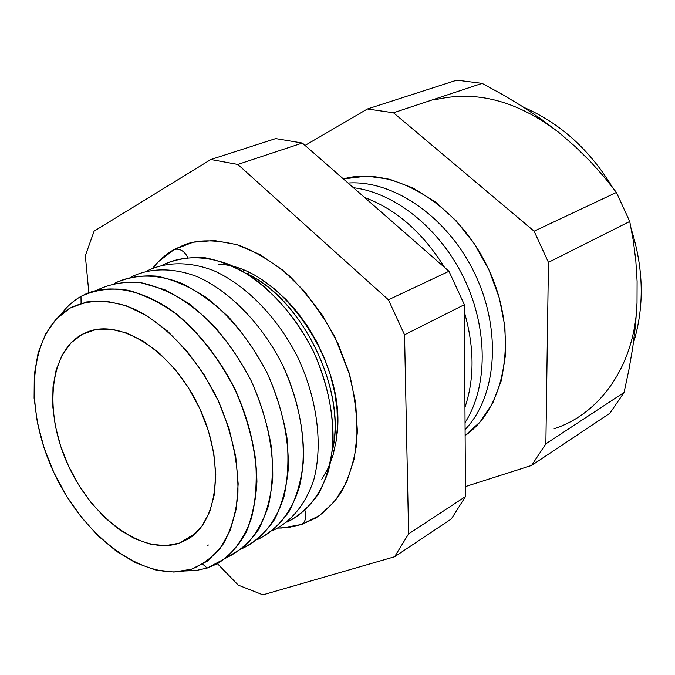 <?xml version="1.0" encoding="UTF-8"?>
<svg xmlns="http://www.w3.org/2000/svg" width="675" height="675" viewBox="0 0 675 675"><rect width="100%" height="100%" fill="white"/><g stroke="black" fill="none" stroke-linecap="round" stroke-linejoin="round"><path stroke-width="1.01" d="M218.219 264.33C278.648 264.693 347.313 361.716 336.892 435.367M304.965 510.553C306.745 516.839 305.657 521.471 301.7 524.45L288.984 527.377L277.931 528.078L281.77 528.01L301.7 524.45C305.657 521.471 306.745 516.839 304.965 510.553M184.072 244.915L174.277 249.472L158.321 261.765L152.668 268.211C159.663 259.681 166.86 253.429 174.277 249.472C179.744 248.24 184.241 250.881 187.777 257.394C184.241 250.881 179.744 248.24 174.277 249.472L193.134 242.224L214.253 240.511L236.841 244.612L259.976 254.559L282.656 270.084L303.843 290.638L322.54 315.36L337.846 343.153L349.051 372.735L355.649 402.739L357.404 431.772L354.324 458.561L346.672 481.992L334.918 501.171L319.68 515.447L301.7 524.45L315.723 518.02C324.354 512.418 332.606 504.225 340.478 493.425C347.827 480.777 353.16 464.737 356.484 445.306C358.012 423.858 355.742 400.385 349.684 374.887L335.028 337.281C321.756 313.293 306.484 292.79 289.221 275.763C271.763 261.453 255.023 251.294 238.992 245.295C216.16 239.507 197.859 239.38 184.072 244.915L185.583 244.375M434.438 99.959C475.673 89.809 517.168 100.668 558.925 132.528L541.097 119.028L522.281 106.405L502.529 94.534L482.102 83.371L393.483 112.776L534.119 231.188L548.446 262.373L629.741 221.468L616.427 192.434L534.119 231.188L616.427 192.434L604.083 176.858L590.549 161.696L575.572 146.914L558.908 132.519M70.133 308.07C88.265 299.008 110.7 299.152 134.637 309.201C166.7 324.852 198.129 358.83 218.219 400.604C232.259 433.181 238.815 464.619 237.878 494.91C235.769 513.683 230.977 529.926 223.501 543.628C214.675 555.525 204.019 564.055 191.514 569.202L207.225 561.212L220.328 548.218L230.175 530.558L236.25 508.84L238.174 483.882L235.752 456.713L229.019 428.524L218.219 400.604L203.842 374.228L186.545 350.612L167.155 330.784L146.576 315.588L125.736 305.564L105.519 301.008L86.754 301.911L70.133 308.07L56.227 319.056L45.453 334.277L38.095 353.05L34.298 374.608L34.104 398.157L37.429 422.871L44.103 447.938L53.89 472.542L66.454 495.914L81.413 517.312L98.297 536.017L116.598 551.391L135.734 562.832L155.047 569.852L173.88 572.062L191.514 569.202C145.699 583.74 83.919 537.671 53.89 472.542C23.33 407.658 28.451 331.881 70.133 308.07M80.975 296.392L81.101 303.353L80.975 296.392L86.771 293.507C99.537 289.077 113.484 288.023 128.613 290.334C144.138 294.663 159.73 302.349 175.399 313.402C198.99 332.741 218.725 357.885 234.622 388.834C248.932 420.542 256.306 451.651 256.736 482.153C255.622 501.289 251.927 518.282 245.641 533.123C238.03 546.396 228.513 556.647 217.097 563.878L207.208 568.055L225.922 558.107C236.815 548.108 245.303 534.912 251.378 518.518C255.808 500.555 257.192 480.701 255.513 458.941C252.011 436.607 245.565 414.332 236.174 392.116C220.244 359.598 198.239 331.552 173.593 312.036C156.895 300.696 140.383 293.169 124.04 289.465C108.219 288.031 93.867 290.343 80.975 296.392C73.195 300.864 66.513 306.914 60.927 314.55C66.513 306.914 73.195 300.864 80.975 296.392M202.719 564.173L207.208 568.055L196.147 570.502L184.537 570.991L196.147 570.502L207.208 568.055L202.719 564.173M87.463 293.212C112.463 283.576 144.804 290.385 175.863 313.529C199.336 332.851 218.987 357.919 234.816 388.741C249.067 420.314 256.441 451.305 256.93 481.705C255.867 500.799 252.231 517.767 246.029 532.609C238.503 545.906 229.078 556.208 217.755 563.515C229.078 556.208 238.503 545.906 246.029 532.609C252.231 517.767 255.867 500.799 256.93 481.705C256.441 451.305 249.067 420.314 234.816 388.741C218.987 357.919 199.336 332.851 175.863 313.529C144.804 290.385 112.463 283.576 87.463 293.212M207.352 545.392L208.44 545.012M97.883 289.718L97.883 289.718C110.658 283.719 124.841 281.34 140.451 282.572L164.708 289.718C181.305 298.004 197.362 309.682 212.878 324.759C227.661 341.516 240.519 360.366 251.446 381.308C266.195 414.382 273.299 446.631 272.742 478.035C270.844 497.593 266.169 514.688 258.719 529.31C249.877 542.168 239.102 551.652 226.395 557.778L244.418 546.775C254.821 536.22 262.811 522.644 268.397 506.039C272.371 487.991 273.35 468.214 271.333 446.723C267.545 424.744 260.921 402.941 251.446 381.308C234.9 349.085 214.194 323.3 189.312 303.978C172.851 293.136 156.558 286.006 140.451 282.572C124.841 281.34 110.658 283.719 97.883 289.718L97.335 290.031L97.883 289.718M242.477 548.404C261.571 539.494 276.202 521.572 284.04 496.395C287.955 478.448 288.917 458.857 286.917 437.611C283.163 415.91 276.598 394.411 267.216 373.123C256.399 352.519 243.675 333.998 229.036 317.537C213.663 302.738 197.741 291.288 181.263 283.171C156.684 273.62 133.557 273.898 114.682 283.281C127.465 277.366 141.615 275.003 157.148 276.185C173.171 279.534 189.346 286.521 205.681 297.143C230.335 316.094 250.847 341.423 267.216 373.123C281.821 405.675 288.849 437.493 288.318 468.585C286.462 487.983 281.846 504.993 274.48 519.607C265.739 532.499 255.066 542.092 242.477 548.404M257.597 539.477C270.169 533.123 280.825 523.522 289.583 510.671C296.966 496.133 301.615 479.242 303.539 460.013C304.18 429.216 297.287 397.735 282.876 365.572C262.288 324.422 230.335 291.566 197.581 276.801C173.095 267.401 150.002 267.713 131.085 277.02C150.002 267.713 173.095 267.401 197.581 276.801C230.335 291.566 262.288 324.422 282.876 365.572C302.24 407.312 308.045 452.782 299.185 487.595C291.296 512.603 276.657 530.483 257.597 539.477M272.413 530.736C291.44 521.657 306.07 503.828 314.01 478.988C322.945 444.42 317.326 399.431 298.198 358.189C277.855 317.528 246.156 285.112 213.545 270.565C189.169 261.309 166.109 261.647 147.158 270.877C166.109 261.647 189.169 261.309 213.545 270.565C246.156 285.112 277.855 317.528 298.198 358.189C317.326 399.431 322.945 444.42 314.01 478.988C306.07 503.828 291.44 521.657 272.413 530.736M286.934 522.163C305.918 513.017 320.549 495.231 328.531 470.559C337.542 436.244 332.1 391.711 313.2 350.958C293.085 310.787 261.638 278.783 229.188 264.457C204.441 255.454 182.351 255.589 162.903 264.862C175.753 259.082 189.886 256.736 205.327 257.816C221.198 260.98 237.161 267.654 253.218 277.847C277.4 296.03 297.388 320.397 313.2 350.958C327.257 382.362 333.872 413.176 333.028 443.424C331.003 462.324 326.278 478.972 318.862 493.366C310.095 506.115 299.455 515.708 286.934 522.163M464.957 407.346C474.593 378.835 474.407 347.127 464.4 312.221C474.407 347.127 474.593 378.835 464.957 407.346M444.547 267.41C422.879 232.647 396.208 209.326 364.551 197.438C396.208 209.326 422.879 232.647 444.547 267.41M465.05 422.626C487.755 387.357 488.312 329.476 464.476 279.29C440.648 229.103 395.297 192.704 353.43 187.718C395.297 192.704 440.648 229.103 464.476 279.29C488.312 329.476 487.755 387.357 465.05 422.626M465.092 429.587C496.614 396.765 502.124 331.037 475.09 274.261C448.242 217.409 393.66 179.736 348.064 183.026C393.66 179.736 448.242 217.409 475.09 274.261C502.124 331.037 496.614 396.765 465.092 429.587M465.126 435.544C506.689 407.135 518.932 332.615 488.084 268.051C457.642 203.302 391.956 165.147 343.389 178.934L366.829 176.116L389.77 179.272L413.016 188.004L435.561 202.078L456.376 221.003L474.474 243.996L489.012 270.042L499.306 297.962L504.908 326.464L505.617 354.257L501.483 380.109L492.826 402.958L480.119 421.9L465.126 435.544M82.316 334.277L95.69 329.619L110.708 329.164L126.799 333.028L143.319 341.179L159.578 353.363L174.867 369.132L188.485 387.83L199.817 408.653L208.373 430.692L213.764 452.959L215.789 474.474L214.414 494.319L209.756 511.692L202.095 525.918L191.818 536.498L179.398 543.139C143.1 555.584 92.905 518.94 68.572 466.113C43.782 413.488 48.592 352.502 82.316 334.277L88.568 331.509C121.795 318.98 172.69 351.877 198.644 406.173C224.952 460.299 218.978 520.611 188.485 538.793L179.398 543.139L165.375 545.678L150.314 544.143L134.789 538.701L119.365 529.647L104.566 517.354L90.88 502.301L78.747 485.03L68.572 466.113L60.674 446.2L55.316 425.925L52.717 405.979L52.996 387.037L56.185 369.765L62.252 354.831L71.052 342.824L82.316 334.277M195.708 533.208L179.398 543.139L195.708 533.208M332.454 450.267C346.41 390.167 303.21 300.552 247.506 274.033M408.611 533.883L404.553 334.775L388.412 299.793L237.819 164.438L210.853 159.502L94.112 231.162L85.328 255.732L88.864 292.646L85.328 255.732L94.112 231.162L210.853 159.502L275.695 138.578L210.853 159.502L237.819 164.438L302.332 143.032L275.695 138.578L302.332 143.032L237.819 164.438L388.412 299.793L448.976 271.282L302.332 143.032L448.976 271.282L388.412 299.793L404.553 334.775L408.611 533.883L465.488 496.564L464.358 304.678L404.553 334.775L464.358 304.678L448.976 271.282L464.358 304.678L465.488 496.564L408.611 533.883L394.605 556.757L408.611 533.883M217.451 563.684L238.317 585.166L262.929 594.852L394.605 556.757L451.33 518.948L465.488 496.564L451.33 518.948L394.605 556.757L262.929 594.852L238.317 585.166L217.451 563.684M367.428 108.979L393.483 112.776L482.102 83.371L456.764 80.148L367.428 108.979L456.764 80.148L482.102 83.371L502.529 94.534L522.281 106.405L541.097 119.028L558.925 132.528L575.572 146.914L590.549 161.696L604.083 176.858L616.427 192.434L629.741 221.468L548.446 262.373L545.873 443.804L531.613 465.429L465.429 486.574L531.613 465.429L609.837 413.286L531.613 465.429L545.873 443.804L624.063 392.487L545.873 443.804L548.446 262.373L534.119 231.188L393.483 112.776L367.428 108.979L305.066 145.42L367.428 108.979M554.133 428.726C600.294 413.851 635.133 364.939 637.023 302.813L635.529 325.139L632.753 347.524L628.872 369.959L624.063 392.487L609.837 413.286L624.063 392.487L628.872 369.959L632.753 347.524L635.529 325.139L637.023 302.813L637.099 281.298L635.825 260.66L633.319 240.73L629.741 221.468L633.319 240.73L635.825 260.66L637.099 281.298L637.023 302.78M332.961 455.473L331.838 455.017L332.961 455.473M243.405 271.552L243.743 270.397L243.405 271.552M321.806 479.225L328.227 467.986L333.062 455.11L336.201 440.817L337.542 425.377L337.027 409.075L334.657 392.251L330.455 375.241L324.498 358.391L316.904 342.065L307.825 326.599L297.473 312.314L286.048 299.506L273.805 288.411L261.006 279.256M247.793 274.185C302.349 299.033 347.06 391.77 332.513 449.947M633.386 343.178C644.49 307.032 643.798 269.047 631.311 229.23M612.191 186.899C589.587 149.614 560.081 123.086 523.69 107.308M334.471 449.795L332.362 451.086M249.126 272.742L246.805 273.594M316.567 517.506L315.723 518.02"/></g></svg>
